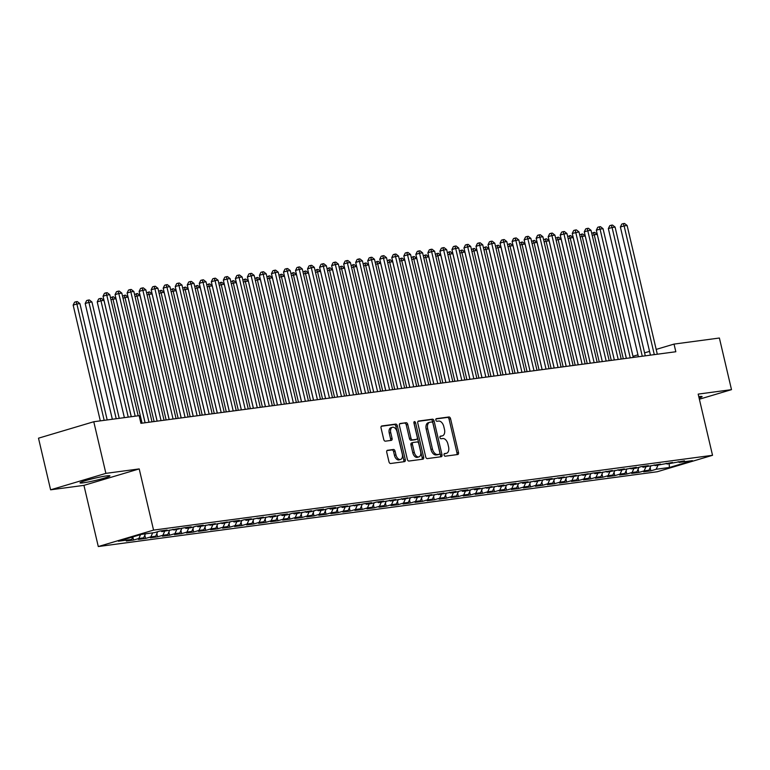 <?xml version="1.0" encoding="UTF-8"?>
<svg xmlns="http://www.w3.org/2000/svg" width="770" height="770" viewBox="0 0 770 770"><rect width="100%" height="100%" fill="white"/><g stroke="black" fill="none" stroke-linecap="round" stroke-linejoin="round"><path stroke-width="1.16" d="M444.049 454.993A1.357 0.828 73.4 0 0 445.185 456.196L457.736 454.521A1.935 1.184 73.4 0 0 457.842 454.502A1.935 1.184 73.4 0 0 458.477 452.49L450.556 418.697A1.935 1.184 73.4 0 0 448.929 416.984L436.378 418.659A1.357 0.828 73.4 0 0 436.301 418.678A1.357 0.828 73.4 0 0 435.868 420.083A1.357 0.828 73.4 0 0 437.004 421.286L438.621 421.075A6.189 3.783 73.4 0 1 443.809 426.57L444.473 429.391A6.189 3.783 73.4 0 1 442.461 435.82A6.189 3.783 73.4 0 1 442.105 435.897L440.478 436.118A1.357 0.828 73.4 0 0 440.401 436.138A1.357 0.828 73.4 0 0 439.959 437.543A1.357 0.828 73.4 0 0 441.094 438.746L442.721 438.525A6.189 3.783 73.4 0 1 447.909 444.03L448.564 446.841A6.189 3.783 73.4 0 1 446.552 453.28A6.189 3.783 73.4 0 1 446.196 453.357L444.569 453.569A1.357 0.828 73.4 0 0 444.492 453.588A1.357 0.828 73.4 0 0 444.049 454.993M83.314 482.819A15.362 1.165 166.8 0 0 100.071 479.296A15.362 1.165 166.8 0 0 109.927 475.85A15.362 1.165 166.8 0 0 106.626 475.889A15.362 1.165 166.8 0 0 89.869 479.421A15.362 1.165 166.8 0 0 80.013 482.867A15.362 1.165 166.8 0 0 83.314 482.819M699.093 398.042A15.362 1.165 166.8 0 0 702.096 396.608A15.362 1.165 166.8 0 0 698.794 396.646A15.362 1.165 166.8 0 0 698.765 396.646M387.493 450.277A1.935 1.184 73.4 0 0 387.387 450.296A1.935 1.184 73.4 0 0 386.752 452.308L388.975 461.788A1.935 1.184 73.4 0 0 390.602 463.502L404.539 461.644A1.935 1.184 73.4 0 0 404.645 461.615A1.935 1.184 73.4 0 0 405.28 459.603L397.349 425.82A1.935 1.184 73.4 0 0 395.732 424.097L381.795 425.964A1.935 1.184 73.4 0 0 381.679 425.993A1.935 1.184 73.4 0 0 381.054 428.005L383.739 439.449A1.935 1.184 73.4 0 0 385.356 441.172L391.324 440.373A1.935 1.184 73.4 0 0 391.439 440.344A1.935 1.184 73.4 0 0 392.065 438.332L390.736 432.653A5.169 3.167 73.4 0 1 392.421 427.283A5.169 3.167 73.4 0 1 397.05 431.816L402.267 454.059A5.169 3.167 73.4 0 1 400.583 459.44A5.169 3.167 73.4 0 1 395.953 454.897L395.077 451.191A1.935 1.184 73.4 0 0 393.46 449.478L387.281 450.334M105.885 473.367L50.608 489.816L83.94 485.36L139.206 468.911L105.885 473.367L93.776 421.739L139.129 415.665L140.92 423.317L675.829 351.746L674.029 344.094L656.184 349.407M139.206 468.911L153.557 530.106L712.529 455.301L657.253 471.75L98.291 546.546L153.557 530.106M699.372 399.216L731.5 389.649L698.178 394.115L712.529 455.301M731.5 389.649L719.392 338.02L674.029 344.094M425.704 456.87A1.935 1.184 73.4 0 0 427.331 458.593L441.258 456.726A1.935 1.184 73.4 0 0 441.374 456.706A1.935 1.184 73.4 0 0 441.999 454.695L434.078 420.901A1.935 1.184 73.4 0 0 432.461 419.188L418.524 421.055A1.935 1.184 73.4 0 0 418.408 421.075A1.935 1.184 73.4 0 0 417.783 423.086L425.704 456.87M422.894 459.18L408.966 461.047A1.935 1.184 73.4 0 1 407.34 459.334L399.418 425.541A1.935 1.184 73.4 0 1 400.044 423.529A1.935 1.184 73.4 0 1 400.159 423.51L406.117 422.711A1.935 1.184 73.4 0 1 407.744 424.434L410.959 438.13A1.935 1.184 73.4 0 0 412.576 439.853L416.531 439.324A1.935 1.184 73.4 0 0 416.647 439.295A1.935 1.184 73.4 0 0 417.273 437.283L413.933 423.019A1.357 0.828 73.4 0 1 414.366 421.614A1.357 0.828 73.4 0 1 415.579 422.797L423.635 457.149A1.935 1.184 73.4 0 1 423.009 459.161A1.935 1.184 73.4 0 1 422.894 459.18M650.121 467.602L650.881 470.836L656.184 469.257L669.419 467.486L692.423 460.633L679.188 462.404L684.491 460.826L667.157 464.021L672.46 462.443L655.126 465.629L660.429 464.05L643.094 467.236L648.398 465.658L641.179 466.63L635.876 468.208L631.063 468.843L636.366 467.275L619.032 470.46L624.335 468.882L607.001 472.068L612.304 470.489L594.969 473.675L600.273 472.097L593.054 473.069L582.938 475.292L588.241 473.714L570.907 476.9L576.21 475.321L558.876 478.507L564.179 476.928L546.844 480.114L552.148 478.536L544.929 479.508L534.813 481.731L540.116 480.153L522.782 483.339L528.085 481.76L520.866 482.723L515.563 484.301L510.751 484.946L516.054 483.368L508.835 484.34L503.532 485.918L498.719 486.553L504.023 484.975L486.688 488.17L491.992 486.592L474.657 489.778L479.96 488.199L472.742 489.162L467.438 490.74L462.626 491.385L467.929 489.807L460.71 490.779L455.407 492.357L450.594 492.993L455.898 491.424L438.563 494.61L443.867 493.031L426.532 496.217L431.835 494.638L414.501 497.824L419.804 496.246L412.585 497.218L402.469 499.441L407.773 497.863L390.438 501.049L395.742 499.47L378.407 502.656L383.71 501.078L376.492 502.04L371.188 503.619L366.376 504.263L371.679 502.685L364.46 503.657L354.344 505.88L359.648 504.302L342.313 507.488L347.617 505.909L340.398 506.872L335.094 508.45L330.282 509.095L335.585 507.517L328.367 508.489L323.063 510.067L318.251 510.703L323.554 509.124L316.335 510.096L311.032 511.675L306.219 512.319L311.523 510.741L294.198 513.927L299.492 512.348L292.273 513.311L286.979 514.889L282.167 515.534L287.47 513.956L280.251 514.928L274.948 516.506L270.135 517.142L275.439 515.573L258.104 518.759L263.407 517.18L246.073 520.366L251.376 518.788L244.157 519.75L238.854 521.328L234.042 521.973L239.345 520.395L232.126 521.367L222.01 523.59L227.314 522.012L209.979 525.198L215.282 523.619L197.948 526.805L203.251 525.227L196.032 526.189L190.729 527.768L185.917 528.413L191.22 526.834L184.001 527.806L173.885 530.029L179.189 528.451L161.854 531.637L167.157 530.058L159.939 531.021L154.635 532.599L141.401 534.37L118.397 541.214L131.631 539.443L132.738 536.95M650.881 470.836L643.662 471.798L648.966 470.22L644.153 470.865L645.924 466.861M638.089 469.219L638.85 472.443L644.153 470.865M638.85 472.443L631.631 473.406L636.934 471.827L632.122 472.472L633.893 468.468M626.058 470.826L626.818 474.05L632.122 472.472M626.818 474.05L619.6 475.013L624.903 473.435L620.091 474.079L621.862 470.075M614.027 472.433L614.787 475.658L620.091 474.079M614.787 475.658L607.568 476.63L612.872 475.052L608.059 475.696L609.83 471.692M601.996 474.05L602.756 477.275L608.059 475.696M602.756 477.275L595.537 478.237L600.841 476.659L596.028 477.304L597.799 473.3M589.964 475.658L590.725 478.882L596.028 477.304M590.725 478.882L583.506 479.845L588.809 478.266L583.997 478.911L585.768 474.907M577.933 477.265L578.693 480.49L583.997 478.911M578.693 480.49L571.475 481.452L576.778 479.883L571.966 480.519L573.737 476.514M565.902 478.873L566.662 482.097L571.966 480.519M566.662 482.097L559.443 483.069L564.747 481.491L559.934 482.136L561.715 478.132M553.871 480.49L554.631 483.714L559.934 482.136M554.631 483.714L547.412 484.677L552.716 483.098L547.903 483.743L549.684 479.739M541.839 482.097L542.6 485.321L547.903 483.743M542.6 485.321L535.381 486.284L540.684 484.705L535.872 485.35L537.653 481.346M529.808 483.704L530.568 486.929L535.872 485.35M530.568 486.929L523.35 487.901L528.653 486.322L523.841 486.967L525.621 482.954M517.777 485.312L518.537 488.536L523.841 486.967M518.537 488.536L511.319 489.508L516.622 487.93L511.809 488.575L513.59 484.571M505.746 486.929L506.506 490.153L511.809 488.575M506.506 490.153L499.287 491.116L504.591 489.537L499.778 490.182L501.559 486.178M493.714 488.536L494.475 491.761L499.778 490.182M494.475 491.761L487.256 492.723L492.559 491.144L487.747 491.789L489.528 487.785M481.683 490.144L482.444 493.368L487.747 491.789M482.444 493.368L475.225 494.34L480.528 492.762L475.716 493.406L477.496 489.402M469.661 491.751L470.412 494.985L475.716 493.406M470.412 494.985L463.194 495.947L468.497 494.369L463.684 495.014L465.465 491.01M457.63 493.368L458.381 496.592L463.684 495.014M458.381 496.592L451.162 497.555L456.466 495.976L451.653 496.621L453.434 492.617M445.599 494.975L446.35 498.2L451.653 496.621M446.35 498.2L439.131 499.162L444.434 497.584L439.622 498.228L441.403 494.225M433.568 496.583L434.319 499.807L439.622 498.228M434.319 499.807L427.1 500.779L432.403 499.201L427.591 499.846L429.371 495.841M421.536 498.2L422.287 501.424L427.591 499.846M422.287 501.424L415.069 502.387L420.372 500.808L415.559 501.453L417.34 497.449M409.505 499.807L410.256 503.031L415.559 501.453M410.256 503.031L403.037 503.994L408.341 502.415L403.528 503.06L405.309 499.056M397.474 501.414L398.225 504.639L403.528 503.06M398.225 504.639L391.006 505.601L396.309 504.032L391.497 504.668L393.278 500.664M385.443 503.022L386.194 506.246L391.497 504.668M386.194 506.246L378.975 507.218L384.278 505.64L379.466 506.285L381.246 502.281M373.411 504.639L374.162 507.863L379.466 506.285M374.162 507.863L366.944 508.826L372.247 507.247L367.434 507.892L369.215 503.888M361.38 506.246L362.131 509.471L367.434 507.892M362.131 509.471L354.912 510.433L360.216 508.854L355.403 509.499L357.184 505.495M349.349 507.853L350.1 511.078L355.403 509.499M350.1 511.078L342.881 512.05L348.184 510.472L343.372 511.116L345.153 507.103M337.318 509.461L338.069 512.685L343.372 511.116M338.069 512.685L330.85 513.657L336.153 512.079L331.341 512.724L333.121 508.72M325.286 511.078L326.037 514.302L331.341 512.724M326.037 514.302L318.819 515.265L324.122 513.686L319.309 514.331L321.09 510.327M313.255 512.685L314.006 515.91L319.309 514.331M314.006 515.91L306.787 516.872L312.091 515.294L307.278 515.938L309.059 511.935M301.224 514.293L301.975 517.517L307.278 515.938M301.975 517.517L294.756 518.489L300.059 516.911L295.247 517.556L297.028 513.551M289.193 515.9L289.944 519.134L295.247 517.556M289.944 519.134L282.725 520.096L288.028 518.518L283.216 519.163L284.996 515.159M277.161 517.517L277.912 520.741L283.216 519.163M277.912 520.741L270.694 521.704L275.997 520.125L271.184 520.77L272.965 516.766M265.13 519.124L265.881 522.349L271.184 520.77M265.881 522.349L258.662 523.311L263.966 521.733L259.153 522.378L260.934 518.374M253.099 520.732L253.85 523.956L259.153 522.378M253.85 523.956L246.631 524.928L251.934 523.35L247.122 523.995L248.903 519.991M241.068 522.349L241.819 525.573L247.122 523.995M241.819 525.573L234.6 526.536L239.903 524.957L235.091 525.602L236.871 521.598M229.037 523.956L229.787 527.181L235.091 525.602M229.787 527.181L222.569 528.143L227.872 526.565L223.059 527.209L224.84 523.205M217.005 525.563L217.756 528.788L223.059 527.209M217.756 528.788L210.537 529.75L215.841 528.182L211.028 528.817L212.809 524.813M204.974 527.171L205.725 530.395L211.028 528.817M205.725 530.395L198.506 531.367L203.809 529.789L198.997 530.434L200.778 526.43M192.943 528.788L193.694 532.012L198.997 530.434M193.694 532.012L186.475 532.975L191.778 531.396L186.966 532.041L188.746 528.037M180.912 530.395L181.662 533.62L186.966 532.041M181.662 533.62L174.444 534.582L179.747 533.004L174.934 533.649L176.715 529.644M168.88 532.003L169.631 535.227L174.934 533.649M169.631 535.227L162.412 536.199L167.716 534.621L162.903 535.265L164.684 531.252M156.849 533.61L157.6 536.834L162.903 535.265M157.6 536.834L150.391 537.807L155.684 536.228L150.872 536.873L152.653 532.869M144.818 535.227L145.578 538.451L150.872 536.873M145.578 538.451L138.359 539.414L143.663 537.835L138.85 538.48L140.554 534.621M132.806 536.931L133.547 540.059L138.85 538.48M133.547 540.059L126.328 541.021L131.631 539.443M161.854 531.637L160.872 530.896M173.885 530.029L172.903 529.288M143.663 537.835L145.434 533.831M185.917 528.413L184.935 527.681M155.684 536.228L157.706 531.685M197.948 526.805L196.966 526.064M167.716 534.621L169.737 530.078M209.979 525.198L208.997 524.457M179.747 533.004L181.768 528.47M222.01 523.59L221.028 522.849M191.778 531.396L193.799 526.863M234.042 521.973L233.06 521.242M203.809 529.789L205.831 525.246M246.073 520.366L245.091 519.625M215.841 528.182L217.862 523.639M258.104 518.759L257.122 518.018M227.872 526.565L229.893 522.031M270.135 517.142L269.154 516.41M239.903 524.957L241.924 520.414M282.167 515.534L281.185 514.803M251.934 523.35L253.956 518.807M294.198 513.927L293.216 513.186M263.966 521.733L265.987 517.199M306.219 512.319L305.247 511.578M275.997 520.125L278.008 515.592M318.251 510.703L317.279 509.971M288.028 518.518L290.04 513.975M330.282 509.095L329.31 508.364M300.059 516.911L302.071 512.368M342.313 507.488L341.341 506.747M312.091 515.294L314.102 510.76M354.344 505.88L353.372 505.139M324.122 513.686L326.133 509.153M366.376 504.263L365.404 503.532M336.153 512.079L338.165 507.536M378.407 502.656L377.435 501.915M348.184 510.472L350.196 505.928M390.438 501.049L389.466 500.307M360.216 508.854L362.227 504.321M402.469 499.441L401.497 498.7M372.247 507.247L374.258 502.714M414.501 497.824L413.529 497.093M384.278 505.64L386.29 501.097M426.532 496.217L425.56 495.476M396.309 504.032L398.321 499.489M438.563 494.61L437.591 493.868M408.341 502.415L410.352 497.882M450.594 492.993L449.622 492.261M420.372 500.808L422.383 496.265M462.626 491.385L461.654 490.654M432.403 499.201L434.415 494.658M474.657 489.778L473.685 489.037M444.434 497.584L446.446 493.05M486.688 488.17L485.716 487.429M456.466 495.976L458.477 491.443M498.719 486.553L497.747 485.822M468.497 494.369L470.508 489.826M510.751 484.946L509.779 484.214M480.528 492.762L482.54 488.219M522.782 483.339L521.81 482.597M492.559 491.144L494.571 486.611M534.813 481.731L533.841 480.99M504.591 489.537L506.602 485.004M546.844 480.114L545.872 479.383M516.622 487.93L518.634 483.387M558.876 478.507L557.904 477.766M528.653 486.322L530.665 481.779M570.907 476.9L569.935 476.158M540.684 484.705L542.696 480.172M582.938 475.292L581.966 474.551M552.716 483.098L554.727 478.565M594.969 473.675L593.997 472.944M564.747 481.491L566.759 476.948M607.001 472.068L606.029 471.327M576.778 479.883L578.79 475.34M619.032 470.46L618.06 469.719M588.809 478.266L590.821 473.733M631.063 468.843L630.091 468.112M600.841 476.659L602.852 472.116M643.094 467.236L642.122 466.505M612.872 475.052L614.884 470.508M655.126 465.629L654.154 464.887M624.903 473.435L626.915 468.901M667.157 464.021L666.185 463.28M636.934 471.827L638.946 467.294M679.188 462.404L678.216 461.673M648.966 470.22L650.977 465.677M93.776 421.739L38.5 438.188L50.608 489.816M83.94 485.36L98.291 546.546M649.553 351.38L644.586 352.853M637.955 354.826L632.988 356.308M669.419 467.486L669.149 463.752M656.184 469.257L657.955 465.253M444.155 453.877L444.704 453.8A6.189 3.783 73.4 0 0 445.06 453.722A6.189 3.783 73.4 0 0 445.397 453.597M441.306 436.138A6.189 3.783 73.4 0 1 440.96 436.272A6.189 3.783 73.4 0 1 440.604 436.34L440.055 436.417M456.764 454.656A1.935 1.184 73.4 0 0 456.985 452.933L449.054 419.15A1.935 1.184 73.4 0 0 447.437 417.427L435.964 418.957M440.286 456.86A1.935 1.184 73.4 0 0 440.507 455.137L432.586 421.354A1.935 1.184 73.4 0 0 430.959 419.631L418.004 421.363M439.343 454.271A1.357 0.828 73.4 0 0 439.42 454.252A1.357 0.828 73.4 0 0 439.863 452.847L432.913 423.192A1.357 0.828 73.4 0 0 431.778 421.989L430.064 422.22A6.189 3.783 73.4 0 0 429.708 422.297A6.189 3.783 73.4 0 0 427.687 428.726L432.442 448.997A6.189 3.783 73.4 0 0 437.63 454.502L439.343 454.271L437.851 454.714A1.357 0.828 73.4 0 0 437.928 454.704A1.357 0.828 73.4 0 0 438.005 454.675M428.563 422.663A6.189 3.783 73.4 0 0 428.216 422.74A6.189 3.783 73.4 0 0 426.195 429.169L427.687 428.726M437.851 454.714L436.138 454.945A6.189 3.783 73.4 0 1 430.95 449.449L426.195 429.169M399.64 423.818L406.117 422.711M415.261 439.699A1.935 1.184 73.4 0 1 415.155 439.737A1.935 1.184 73.4 0 1 415.04 439.766L411.084 440.296A1.935 1.184 73.4 0 1 409.467 438.573L406.252 424.876A1.935 1.184 73.4 0 0 404.625 423.154M421.922 459.315A1.935 1.184 73.4 0 0 422.143 457.592L414.087 423.24A1.357 0.828 73.4 0 0 413.875 422.692M414.289 452.346A5.169 3.167 73.4 0 0 418.928 456.88A5.169 3.167 73.4 0 0 420.613 451.509L418.774 443.664A1.935 1.184 73.4 0 0 417.147 441.951L413.192 442.481A1.935 1.184 73.4 0 0 413.086 442.5A1.935 1.184 73.4 0 0 412.45 444.511L414.289 452.346L412.797 452.798A5.169 3.167 73.4 0 0 417.436 457.332L418.928 456.88M412.98 442.538L411.7 442.923A1.935 1.184 73.4 0 0 411.594 442.942A1.935 1.184 73.4 0 0 410.959 444.954L412.45 444.511M412.797 452.798L410.959 444.954M400.583 459.44L399.091 459.882A5.169 3.167 73.4 0 1 394.452 455.349L393.586 451.634A1.935 1.184 73.4 0 0 391.969 449.921L386.973 450.585M392.421 427.283L390.919 427.725A5.169 3.167 73.4 0 0 389.235 433.106L390.736 432.653M390.351 440.498A1.935 1.184 73.4 0 0 390.573 438.784L389.235 433.106M403.557 461.769A1.935 1.184 73.4 0 0 403.778 460.046L395.857 426.262A1.935 1.184 73.4 0 0 394.24 424.549L381.275 426.282M626.328 358.368L597.241 234.369L594.238 234.773L623.315 358.772M591.735 233.358L594.632 232.338L597.241 234.369M593.429 232.502L594.238 234.773L592.217 235.379M654.308 354.623L624.114 225.889L627.117 225.485L657.31 354.219M650.429 355.143L620.379 226.996L624.114 225.889L623.315 223.608L624.518 223.454L627.117 225.485M620.379 226.996L621.813 224.06L623.315 223.608M621.217 359.051L591.023 230.317L588.02 230.711L584.286 231.828L614.335 359.965L585.21 235.986L582.207 236.38L611.284 360.379M579.704 234.966L582.601 233.955L585.21 235.986M581.398 234.109L582.207 236.38L580.185 236.987M609.185 360.658L578.992 231.924L572.254 233.435L602.304 361.582L573.178 237.593L570.175 237.997L599.253 361.987M567.673 236.573L570.57 235.562L573.178 237.593M569.367 235.726L570.175 237.997L568.154 238.594M642.276 356.231L612.083 227.497L615.086 227.092L645.279 355.827M638.397 356.751L608.348 228.603L612.083 227.497L611.284 225.225L612.487 225.061L615.086 227.092M608.348 228.603L609.782 225.668L611.284 225.225M630.245 357.838L600.051 229.104L603.054 228.7L633.248 357.434M626.366 358.358L596.317 230.22L600.051 229.104L599.253 226.832L600.456 226.669L603.054 228.7M596.317 230.22L597.751 227.275L599.253 226.832M590.234 363.199L561.147 239.201L558.144 239.605L587.221 363.594M555.651 238.18L558.539 237.17L561.147 239.201M557.336 237.333L558.144 239.605L556.123 240.202M578.203 364.807L549.116 240.808L546.113 241.212L575.19 365.211M543.62 239.797L546.517 238.777L549.116 240.808M545.314 238.941L546.113 241.212L544.092 241.819M618.214 359.455L587.221 228.44L588.424 228.276L591.023 230.317M584.286 231.828L585.72 228.883L587.221 228.44M606.183 361.063L575.19 230.047L576.393 229.893L578.992 231.924M572.254 233.435L573.688 230.499L575.19 230.047M566.171 366.414L537.085 242.425L534.082 242.829L563.159 366.818M531.589 241.405L534.486 240.394L537.085 242.425M533.283 240.548L534.082 242.829L532.06 243.426M594.151 362.67L563.958 233.936L566.961 233.531L597.154 362.266M590.282 363.19L560.223 235.042L563.958 233.936L563.159 231.664L564.362 231.501L566.961 233.531M560.223 235.042L561.657 232.107L563.159 231.664M554.14 368.022L525.053 244.032L522.05 244.437L551.128 368.426M519.558 243.012L522.455 242.001L525.053 244.032M521.251 242.165L522.05 244.437L520.029 245.033M582.12 364.277L551.926 235.543L554.929 235.139L585.123 363.873M578.251 364.797L548.192 236.66L551.926 235.543L551.128 233.272L552.331 233.108L554.929 235.139M548.192 236.66L549.626 233.714L551.128 233.272M542.109 369.639L513.022 245.64L510.019 246.044L539.096 370.033M507.526 244.619L510.423 243.609L513.022 245.64M509.22 243.772L510.019 246.044L507.998 246.65M570.089 365.894L539.895 237.15L542.898 236.756L573.101 365.49M566.22 366.405L536.161 238.267L539.895 237.15L539.096 234.879L540.299 234.725L542.898 236.756M536.161 238.267L537.595 235.322L539.096 234.879M530.078 371.246L500.991 247.247L497.988 247.651L527.065 371.65M495.495 246.236L498.392 245.216L500.991 247.247M497.189 245.38L497.988 247.651L495.967 248.258M558.058 367.502L527.864 238.767L530.867 238.363L561.07 367.097M554.188 368.022L524.129 239.874L527.864 238.767L527.065 236.496L528.268 236.332L530.867 238.363M524.129 239.874L525.563 236.939L527.065 236.496M518.046 372.853L488.96 248.864L485.957 249.268L515.034 373.257M483.464 247.844L486.361 246.833L488.96 248.864M485.158 246.987L485.957 249.268L483.935 249.865M546.026 369.109L515.833 240.375L518.836 239.97L549.039 368.705M542.157 369.629L512.098 241.482L515.833 240.375L515.034 238.103L516.237 237.94L518.836 239.97M512.098 241.482L513.532 238.546L515.034 238.103M506.015 374.461L476.928 250.471L473.925 250.876L503.003 374.865M471.433 249.451L474.33 248.441L476.928 250.471M473.127 248.604L473.925 250.876L471.904 251.472M533.995 370.717L503.801 241.982L506.804 241.578L537.008 370.322M530.126 371.236L500.067 243.099L503.801 241.982L503.003 239.711L504.206 239.547L506.804 241.578M500.067 243.099L501.511 240.153L503.003 239.711M493.984 376.078L464.897 252.079L461.894 252.483L490.971 376.472M459.401 251.068L462.298 250.048L464.897 252.079M461.095 250.211L461.894 252.483L459.873 253.089M521.964 372.333L491.77 243.599L494.773 243.195L524.976 371.929M518.095 372.844L488.036 244.706L491.77 243.599L490.971 241.318L492.174 241.164L494.773 243.195M488.036 244.706L489.479 241.77L490.971 241.318M481.953 377.685L452.866 253.696L449.863 254.09L478.94 378.089M447.37 252.675L450.267 251.655L452.866 253.696M449.064 251.819L449.863 254.09L447.842 254.697M509.932 373.941L479.739 245.207L482.742 244.802L512.945 373.537M506.063 374.461L476.004 246.313L479.739 245.207L478.94 242.935L480.143 242.771L482.742 244.802M476.004 246.313L477.448 243.378L478.94 242.935M469.921 379.292L440.835 255.303L437.832 255.707L466.909 379.697M435.339 254.283L438.236 253.272L440.835 255.303M437.033 253.426L437.832 255.707L435.81 256.304M497.901 375.548L467.708 246.814L470.711 246.41L500.914 375.144M494.032 376.068L463.973 247.921L467.708 246.814L466.909 244.542L468.112 244.379L470.711 246.41M463.973 247.921L465.417 244.985L466.909 244.542M457.89 380.9L428.803 256.911L425.8 257.315L454.878 381.304M423.308 255.89L426.205 254.88L428.803 256.911M425.002 255.043L425.8 257.315L423.779 257.911M485.87 377.156L455.676 248.421L458.689 248.017L488.883 376.761M482.001 377.675L451.942 249.538L455.676 248.421L454.878 246.15L456.081 245.986L458.689 248.017M451.942 249.538L453.386 246.593L454.878 246.15M445.859 382.517L416.772 258.518L413.769 258.922L442.846 382.921M411.276 257.507L414.173 256.487L416.772 258.518M412.97 256.651L413.769 258.922L411.748 259.529M473.839 378.773L443.645 250.038L446.658 249.634L476.851 378.368M469.969 379.292L439.911 251.145L443.645 250.038L442.846 247.757L444.049 247.603L446.658 249.634M439.911 251.145L441.354 248.209L442.846 247.757M433.828 384.124L404.741 260.135L401.738 260.529L430.815 384.528M399.245 259.115L402.142 258.104L404.741 260.135M400.939 258.258L401.738 260.529L399.717 261.136M461.808 380.38L431.614 251.646L434.627 251.241L464.82 379.976M457.938 380.9L427.879 252.753L431.614 251.646L430.815 249.374L432.018 249.211L434.627 251.241M427.879 252.753L429.323 249.817L430.815 249.374M421.796 385.731L392.71 261.742L389.707 262.147L418.784 386.136M387.214 260.722L390.111 259.711L392.71 261.742M388.908 259.875L389.707 262.147L387.685 262.743M449.776 381.987L419.583 253.253L422.595 252.849L452.789 381.583M445.907 382.507L415.848 254.369L419.583 253.253L418.784 250.982L419.987 250.818L422.595 252.849M415.848 254.369L417.292 251.424L418.784 250.982M409.765 387.349L380.678 263.35L377.675 263.754L406.753 387.743M375.183 262.329L378.08 261.319L380.678 263.35M376.877 261.482L377.675 263.754L375.654 264.351M437.745 383.595L407.551 254.86L410.564 254.466L440.758 383.2M433.876 384.115L403.817 255.977L407.551 254.86L406.753 252.589L407.956 252.425L410.564 254.466M403.817 255.977L405.261 253.032L406.753 252.589M397.734 388.956L368.647 264.957L365.644 265.361L394.721 389.36M363.151 263.946L366.048 262.926L368.647 264.957M364.845 263.09L365.644 265.361L363.623 265.968M425.714 385.212L395.52 256.477L398.533 256.073L428.726 384.808M421.844 385.731L391.786 257.584L395.52 256.477L394.721 254.196L395.924 254.042L398.533 256.073M391.786 257.584L393.229 254.649L394.721 254.196M385.703 390.563L356.616 266.574L353.613 266.978L382.7 390.967M351.12 265.554L354.017 264.543L356.616 266.574M352.814 264.697L353.613 266.978L351.592 267.575M413.683 386.819L383.489 258.085L386.502 257.681L416.695 386.415M409.813 387.339L379.754 259.192L383.489 258.085L382.69 255.813L383.893 255.65L386.502 257.681M379.754 259.192L381.198 256.256L382.69 255.813M373.671 392.171L344.585 268.181L341.582 268.586L370.668 392.575M339.089 267.161L341.986 266.15L344.585 268.181M340.783 266.314L341.582 268.586L339.56 269.182M401.651 388.427L371.458 259.692L374.47 259.288L404.664 388.022M397.782 388.946L367.723 260.809L371.458 259.692L370.659 257.421L371.862 257.257L374.47 259.288M367.723 260.809L369.167 257.863L370.659 257.421M361.64 393.788L332.563 269.789L329.55 270.193L358.637 394.182M327.058 268.769L329.955 267.758L332.563 269.789M328.752 267.922L329.55 270.193L327.529 270.799M389.62 390.043L359.426 261.3L362.439 260.905L392.633 389.639M385.751 390.554L355.692 262.416L359.426 261.3L358.628 259.028L359.831 258.874L362.439 260.905M355.692 262.416L357.136 259.471L358.628 259.028M349.609 395.395L320.532 271.396L317.519 271.8L346.606 395.799M315.026 270.386L317.923 269.365L320.532 271.396M316.72 269.529L317.519 271.8L315.498 272.407M377.589 391.651L347.395 262.917L350.408 262.512L380.601 391.247M373.719 392.171L343.661 264.023L347.395 262.917L346.596 260.645L347.799 260.481L350.408 262.512M343.661 264.023L345.104 261.088L346.596 260.645M337.578 397.002L308.5 273.013L305.488 273.417L334.575 397.407M302.995 271.993L305.892 270.982L308.5 273.013M304.689 271.136L305.488 273.417L303.467 274.014M365.558 393.258L335.364 264.524L338.377 264.12L368.57 392.854M361.688 393.778L331.629 265.631L335.364 264.524L334.565 262.252L335.768 262.089L338.377 264.12M331.629 265.631L333.073 262.695L334.565 262.252M325.546 398.61L296.469 274.62L293.457 275.025L322.543 399.014M290.964 273.6L293.861 272.59L296.469 274.62M292.658 272.753L293.457 275.025L291.435 275.622M353.526 394.866L323.333 266.131L326.345 265.727L356.539 394.471M349.657 395.385L319.598 267.248L323.333 266.131L322.534 263.86L323.737 263.696L326.345 265.727M319.598 267.248L321.042 264.303L322.534 263.86M313.515 400.227L284.438 276.228L281.425 276.632L310.512 400.621M278.933 275.217L281.83 274.197L284.438 276.228M280.627 274.361L281.425 276.632L279.404 277.239M341.495 396.483L311.301 267.748L314.314 267.344L344.508 396.078M337.626 396.993L307.567 268.855L311.301 267.748L310.503 265.467L311.706 265.313L314.314 267.344M307.567 268.855L309.011 265.91L310.503 265.467M301.484 401.834L272.407 277.845L269.394 278.239L298.481 402.238M266.901 276.825L269.798 275.804L272.407 277.845M268.595 275.968L269.394 278.239L267.373 278.846M329.464 398.09L299.27 269.356L302.283 268.951L332.476 397.686M325.594 398.61L295.536 270.463L299.27 269.356L298.471 267.084L299.674 266.921L302.283 268.951M295.536 270.463L296.979 267.527L298.471 267.084M289.453 403.442L260.375 279.452L257.363 279.856L286.45 403.846M254.87 278.432L257.767 277.421L260.375 279.452M256.564 277.575L257.363 279.856L255.342 280.453M317.433 399.697L287.239 270.963L290.252 270.559L320.445 399.293M313.563 400.217L283.504 272.07L287.239 270.963L286.44 268.692L287.643 268.528L290.252 270.559M283.504 272.07L284.948 269.134L286.44 268.692M277.421 405.049L248.344 281.06L245.332 281.464L274.418 405.453M242.839 280.039L245.736 279.029L248.344 281.06M244.533 279.192L245.332 281.464L243.31 282.061M305.401 401.305L275.208 272.57L278.22 272.166L308.414 400.91M301.532 401.825L271.473 273.687L275.208 272.57L274.409 270.299L275.612 270.135L278.22 272.166M271.473 273.687L272.917 270.742L274.409 270.299M265.39 406.666L236.313 282.667L233.3 283.071L262.387 407.07M230.808 281.656L233.705 280.636L236.313 282.667M232.502 280.8L233.3 283.071L231.279 283.678M293.37 402.922L263.176 274.187L266.189 273.783L296.383 402.517M289.501 403.442L259.442 275.294L263.176 274.187L262.378 271.906L263.581 271.752L266.189 273.783M259.442 275.294L260.886 272.359L262.378 271.906M253.359 408.273L224.282 284.284L221.269 284.679L250.356 408.678M218.776 283.264L221.673 282.253L224.282 284.284M220.47 282.407L221.269 284.679L219.248 285.285M281.339 404.529L251.145 275.795L254.158 275.391L284.351 404.125M277.469 405.049L247.411 276.902L251.145 275.795L250.346 273.523L251.549 273.36L254.158 275.391M247.411 276.902L248.854 273.966L250.346 273.523M241.328 409.881L212.251 285.891L209.238 286.296L238.325 410.285M206.745 284.871L209.642 283.861L212.251 285.891M208.439 284.024L209.238 286.296L207.217 286.892M269.308 406.137L239.114 277.402L242.127 276.998L272.32 405.732M265.438 406.656L235.379 278.519L239.114 277.402L238.315 275.131L239.518 274.967L242.127 276.998M235.379 278.519L236.823 275.573L238.315 275.131M229.296 411.498L200.219 287.499L197.207 287.903L226.293 411.892M194.714 286.478L197.611 285.468L200.219 287.499M196.408 285.632L197.207 287.903L195.185 288.5M257.276 407.744L227.083 279.01L230.095 278.615L260.289 407.349M253.407 408.264L223.348 280.126L227.083 279.01L226.284 276.738L227.487 276.574L230.095 278.615M223.348 280.126L224.792 277.181L226.284 276.738M217.265 413.105L188.188 289.106L185.175 289.51L214.262 413.509M182.683 288.096L185.58 287.075L188.188 289.106M184.376 287.239L185.175 289.51L183.154 290.117M245.245 409.361L215.051 280.627L218.064 280.222L248.258 408.957M241.376 409.881L211.317 281.733L215.051 280.627L214.252 278.345L215.456 278.191L218.064 280.222M211.317 281.733L212.761 278.798L214.252 278.345M205.234 414.712L176.157 290.723L173.144 291.127L202.231 415.117M170.651 289.703L173.548 288.692L176.157 290.723M172.345 288.846L173.144 291.127L171.123 291.724M233.214 410.968L203.02 282.234L206.033 281.83L236.226 410.564M229.345 411.488L199.286 283.341L203.02 282.234L202.221 279.962L203.424 279.799L206.033 281.83M199.286 283.341L200.729 280.405L202.221 279.962M193.203 416.32L164.126 292.331L161.113 292.735L190.2 416.724M158.62 291.31L161.517 290.3L164.126 292.331M160.314 290.463L161.113 292.735L159.092 293.332M221.183 412.576L190.989 283.841L194.001 283.437L224.195 412.171M217.313 413.095L187.254 284.958L190.989 283.841L190.19 281.57L191.393 281.406L194.001 283.437M187.254 284.958L188.698 282.012L190.19 281.57M181.171 417.937L152.094 293.938L149.082 294.342L178.168 418.331M146.589 292.918L149.486 291.907L152.094 293.938M148.283 292.071L149.082 294.342L147.06 294.949M209.151 414.193L178.958 285.449L181.97 285.054L212.164 413.788M205.282 414.703L175.223 286.565L178.958 285.449L178.159 283.177L179.362 283.023L181.97 285.054M175.223 286.565L176.667 283.62L178.159 283.177M169.14 419.544L140.063 295.545L137.05 295.95L166.137 419.948M134.558 294.535L137.455 293.514L140.063 295.545M136.251 293.678L137.05 295.95L135.029 296.556M197.12 415.8L166.926 287.066L169.939 286.661L200.133 415.396M193.251 416.32L163.192 288.172L166.926 287.066L166.127 284.794L167.331 284.631L169.939 286.661M163.192 288.172L164.636 285.237L166.127 284.794M157.109 421.151L128.032 297.162L125.019 297.567L154.106 421.556M122.526 296.142L125.423 295.131L128.032 297.162M124.22 295.285L125.019 297.567L122.998 298.163M185.089 417.407L154.895 288.673L157.908 288.269L188.101 417.003M181.22 417.927L151.161 289.78L154.895 288.673L154.096 286.401L155.299 286.238L157.908 288.269M151.161 289.78L152.604 286.844L154.096 286.401M145.078 422.759L116.001 298.77L112.988 299.174L142.075 423.163M110.495 297.749L113.392 296.739L116.001 298.77M112.189 296.902L112.988 299.174L110.967 299.771M173.067 419.015L142.864 290.28L145.876 289.876L176.07 418.62M169.188 419.534L139.129 291.397L142.864 290.28L142.065 288.009L143.268 287.845L145.876 289.876M139.129 291.397L140.573 288.452L142.065 288.009M131.256 416.724L103.969 300.377L100.957 300.781L97.222 301.898L124.374 417.648M97.222 301.898L98.666 298.953L100.158 298.51L100.957 300.781L128.244 417.128M100.158 298.51L101.361 298.346L103.969 300.377M161.036 420.632L130.833 291.888L133.845 291.493L164.039 420.228M157.157 421.142L127.098 293.004L130.833 291.888L130.034 289.616L131.237 289.462L133.845 291.493M127.098 293.004L128.542 290.059L130.034 289.616M119.225 418.331L91.938 301.994L88.925 302.389L85.191 303.505L112.343 419.255M85.191 303.505L86.635 300.56L88.127 300.117L88.925 302.389L116.212 418.736M88.127 300.117L89.33 299.954L91.938 301.994M149.005 422.239L118.801 293.505L121.814 293.101L152.008 421.835M145.126 422.759L115.067 294.612L118.801 293.505L118.002 291.233L119.206 291.07L121.814 293.101M115.067 294.612L116.511 291.676L118.002 291.233M107.194 419.939L79.907 303.601L76.894 304.006L73.16 305.113L100.312 420.863M73.16 305.113L74.603 302.177L76.095 301.725L76.894 304.006L104.181 420.343M76.095 301.725L77.298 301.57L79.907 303.601M135.173 416.195L106.77 295.112L109.783 294.708L138.186 415.8M131.304 416.714L103.036 296.219L106.77 295.112L105.971 292.841L107.174 292.677L109.783 294.708M103.036 296.219L104.479 293.283L105.971 292.841M444.704 453.8L446.196 453.357M440.604 436.34L442.105 435.897M447.437 417.427L448.929 416.984M449.054 419.15L450.556 418.697M456.985 452.933L458.477 452.49M430.959 419.631L432.461 419.188M432.586 421.354L434.078 420.901M440.507 455.137L441.999 454.695M430.95 449.449L432.442 448.997M436.138 454.945L437.63 454.502M406.252 424.876L407.744 424.434M409.467 438.573L410.959 438.13M411.084 440.296L412.576 439.853M415.04 439.766L416.531 439.324M414.087 423.24L415.579 422.797M422.143 457.592L423.635 457.149M391.969 449.921L393.46 449.478M393.586 451.634L395.077 451.191M394.452 455.349L395.953 454.897M390.573 438.784L392.065 438.332M394.24 424.549L395.732 424.097M395.857 426.262L397.349 425.82M403.778 460.046L405.28 459.603M445.06 453.722L446.552 453.28M440.96 436.272L442.461 435.82M437.928 454.704L439.42 454.252M428.216 422.74L429.708 422.297M415.155 439.737L416.647 439.295M411.594 442.942L413.086 442.5"/></g></svg>
